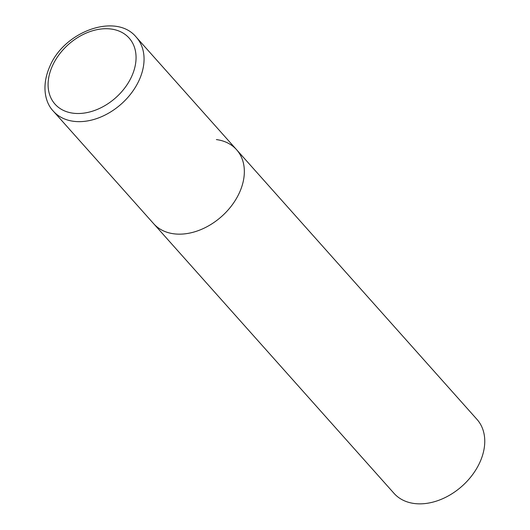 <?xml version="1.0" encoding="UTF-8"?>
<svg xmlns="http://www.w3.org/2000/svg" width="530" height="530" viewBox="0 0 530 530"><rect width="100%" height="100%" fill="white"/><g stroke="black" fill="none" stroke-linecap="round" stroke-linejoin="round"><path stroke-width="0.79" d="M239.514 192.496A55.57 39.869 -41.7 0 0 236.592 149.718A55.57 39.869 138.3 0 1 231.988 205.183A55.57 39.869 138.3 0 1 173.84 233.803A55.57 39.869 138.3 0 1 153.627 223.673A55.57 39.869 -41.7 0 0 198.121 230.682A55.57 39.869 -41.7 0 0 239.514 192.496M216.379 139.582A55.57 39.869 138.3 0 1 236.592 149.718L477.007 419.416A55.57 39.869 138.3 0 1 472.402 474.88A55.57 39.869 138.3 0 1 414.255 503.5A55.57 39.869 138.3 0 1 394.042 493.37L53.344 111.168A55.57 39.869 -41.7 0 0 97.831 118.177A55.57 39.869 -41.7 0 0 139.231 79.997A55.57 39.869 -41.7 0 0 136.303 37.213C116.216 12.362 64.156 31.27 49.747 66.568C41.088 86.377 45.355 103.012 53.344 111.168M131.745 76.293A49.641 35.616 -41.7 0 0 111.075 29.024A49.641 35.616 -41.7 0 0 52.404 65.925A49.641 35.616 -41.7 0 0 73.074 113.195A49.641 35.616 -41.7 0 0 131.745 76.293M236.592 149.718L136.303 37.213"/></g></svg>
